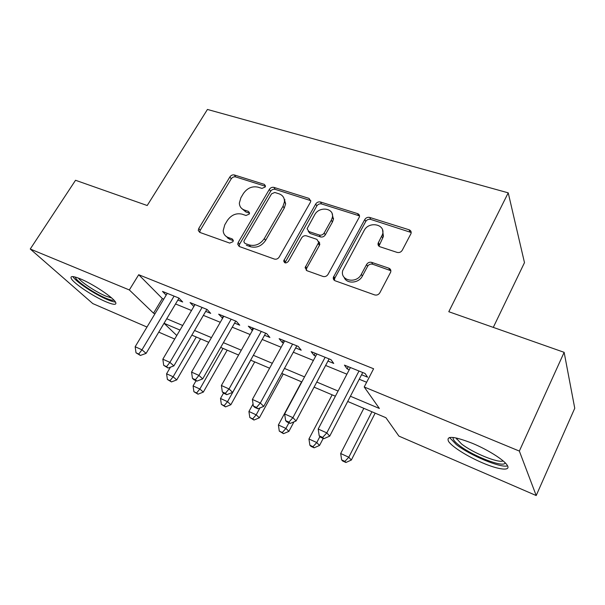 <?xml version="1.0" encoding="UTF-8"?>
<svg xmlns="http://www.w3.org/2000/svg" width="605" height="605" viewBox="0 0 605 605"><rect width="100%" height="100%" fill="white"/><g stroke="black" fill="none" stroke-linecap="round" stroke-linejoin="round"><path stroke-width="0.91" d="M265.164 187.028L265.482 185.992L264.332 184.374L234.354 174.974C232.577 174.618 231.087 175.261 229.892 176.917L198.765 228.478L198.266 230.467L199.763 232.388L229.718 243.089L232.97 241.713L233.318 240.465L232.191 238.899L228.244 237.508C225.128 236.283 223.442 234.006 223.184 230.694L224.765 224.841L227.389 220.439C231.299 214.949 236.192 212.854 242.053 214.155L245.993 215.486L249.222 214.102L249.555 212.968L248.421 211.372L244.473 210.056C241.213 208.831 239.504 206.509 239.346 203.091L240.881 197.767L243.452 193.441C247.301 188.057 252.156 185.962 258.017 187.157L261.957 188.405L265.164 187.028M482.276 462.757C467.385 456.442 451.92 446.694 448.547 441.393C445.893 435.494 453.856 436.144 472.429 443.336C487.532 449.591 503.678 459.724 507.05 465.003C511.686 471.431 498.868 469.972 482.276 462.757M105.958 301.774C93.336 296.51 73.477 283.276 71.246 278.504C70.051 275.812 73.129 275.956 80.48 278.92C93.23 284.108 113.611 297.751 115.646 302.341C116.833 305.132 113.604 304.943 105.958 301.774M397.114 252.398C399.292 252.882 401.002 252.179 402.242 250.281L410.999 233.598C411.491 231.768 410.848 230.497 409.071 229.779L369.723 217.437C367.643 217.006 365.995 217.694 364.777 219.509L333.317 277.408C333.075 279.026 333.703 280.16 335.193 280.803L374.646 294.907C376.832 295.444 378.556 294.741 379.834 292.797L390.694 272.099C391.178 270.231 390.543 268.923 388.781 268.166L371.689 262.373C369.557 261.874 367.863 262.578 366.615 264.461L361.344 274.269C356.542 284.191 339.791 280.75 342.717 270.586L364.119 230.543C368.899 220.712 386.035 224.243 382.504 234.468L378.125 243.18C377.747 244.904 378.382 246.106 380.038 246.787L397.114 252.398M146.992 327.048L92.799 303.589L30.25 249.018L75.534 180.275L147.204 205.518L207.439 109.452L508.223 192.844L448.797 311.719L564.14 352.337L519.347 451.073L536.204 495.548L398.907 436.107L385.922 417.722L347.709 401.463M30.25 249.018L129.334 289.954L153.526 313.186L154.963 313.791M350.416 396.245L379.388 408.466L364.21 386.981L373.603 368.763L138.704 274.723L129.334 289.954M364.21 386.981L519.347 451.073M310.357 202.327L310.773 201.125L309.011 198.395L273.952 187.391C272.084 187.013 270.548 187.679 269.346 189.373L238.188 242.484L237.697 244.238L239.33 246.53L274.398 259.069C276.349 259.537 277.952 258.864 279.207 257.049L310.357 202.327M320.469 201.987L357.585 213.626C359.09 214.208 359.71 215.289 359.446 216.87L328.016 274.39C326.753 276.266 325.089 276.954 323.025 276.455L306.916 270.692L305.101 267.652L318.706 242.378L316.899 239.353L306.463 235.844C304.489 235.398 302.878 236.071 301.638 237.871L288.335 261.421C286.036 263.576 284.494 263.394 283.707 260.884L315.704 204.014C316.914 202.259 318.502 201.586 320.469 201.987L321.565 203.946L358.568 215.592L357.585 213.626M177.878 300.042L182.68 301.993L178.921 298.068L162.495 291.413L166.156 295.164M228.41 237.72L227.956 238.499M205.715 311.363L210.691 313.382L207.099 309.48L190.068 302.583L193.85 306.538M284.925 199.703L284.456 200.52M234.589 323.1L239.746 325.203L236.336 321.323L218.662 314.169L222.625 318.238M264.544 335.283L269.898 337.461L266.676 333.62L248.33 326.186L252.489 330.383M295.648 347.928L301.214 350.197L298.197 346.385L279.139 338.664L282.285 342.498L283.503 342.99M327.963 361.072L333.748 363.423L330.965 359.657L311.151 351.634L314.078 355.422L315.734 356.095M138.704 274.723L162.337 298.545L163.773 299.127M175.541 303.96L191.513 310.501M203.378 315.364L220.288 322.291M232.252 327.192L250.145 334.527M262.199 339.465L281.159 347.24M293.304 352.216L313.39 360.451M325.626 365.458L346.915 374.185M359.241 379.237L366.638 382.269M361.571 374.737L367.59 377.187L365.057 373.466L344.442 365.118L347.126 368.861L349.251 369.731M493.287 327.388L524.482 262.646L508.223 192.844M564.14 352.337L574.75 408.254L536.204 495.548M174.701 339.042L158.752 332.137M179.98 330.073L164.053 323.297L176.781 335.518M335.382 396.214L314.078 387.147M301.842 381.937L281.748 373.383M269.603 368.218L250.644 360.149M238.589 355.022L220.696 347.406M208.74 342.317L191.845 335.125M166.73 318.752L182.687 325.482M194.545 330.489L211.448 337.62M223.404 342.664L241.304 350.212M253.351 355.301L272.31 363.295M284.456 368.422L304.549 376.9M316.786 382.058L338.089 391.049M162.337 298.545L153.526 313.186M193.766 306.501L194.916 304.549M222.186 318.064L223.343 316.06M251.672 330.05L252.829 328.008M282.285 342.498L283.435 340.403M314.078 355.422L315.228 353.282M347.126 368.861L348.276 366.668M241.38 208.165L245.789 211.939L244.473 210.056M249.54 213.194L245.789 211.939M225.461 235.821L229.628 239.315L228.244 237.508M233.311 240.624L229.628 239.315M265.444 186.287L235.663 176.917C233.885 176.562 232.403 177.204 231.216 178.853L200.217 230.286L199.733 232.373M310.796 200.656L275.162 189.342C273.301 188.964 271.774 189.622 270.571 191.316L239.542 244.284L239.088 246.432M274.776 192.466L271.547 193.857L244.193 240.609L243.853 241.811L245.002 243.444L249.252 244.949C255.31 246.379 260.332 244.254 264.317 238.574L283.011 206.237L284.448 201.828C284.577 197.85 282.769 195.181 279.026 193.812L274.776 192.466M283.889 198.115L285.643 203.756L284.214 208.158L265.595 240.404C261.625 246.069 256.618 248.186 250.576 246.757L246.341 245.252M359.529 216.091L358.568 215.592M318.737 241.576L319.833 244.238L319.432 245.38L306.712 268.196L306.296 270.382M321.565 203.946C319.599 203.537 318.018 204.21 316.808 205.965L284.932 262.835M331.343 220.152L332.364 217.354C334.527 208.014 319.19 205.889 314.683 214.783L307.098 228.69L308.883 231.549L319.319 235.027C321.323 235.474 322.949 234.793 324.182 232.985L331.343 220.152L332.41 222.08L333.431 219.29L332.122 213.656M308.232 231.239L310.032 233.432L308.883 231.549M332.41 222.08L325.286 234.876C324.053 236.676 322.435 237.357 320.438 236.91L310.032 233.432M382.557 229.953L383.426 236.404L378.942 246.167M344.139 277.332C346.567 284.229 358.803 283.442 362.357 276.092L361.344 274.269M390.868 270.715L372.665 264.226C370.532 263.735 368.846 264.423 367.598 266.313L362.357 276.092M411.196 232.501L370.676 219.396C368.604 218.965 366.963 219.653 365.745 221.46L334.792 278.202L334.391 280.38M170.444 367.182L166.587 373.777L173.121 376.771L176.743 379.91L200.573 338.838M170.005 380.681L167.388 379.471L171.465 381.921L170.005 380.681L173.121 376.771L196.27 337.008M167.388 379.471L166.587 373.777M176.743 379.91L171.465 381.921M174.096 296.11L141.986 349.811L135.157 346.741L167.252 293.342M179.004 298.152L146.1 353.373L141.986 349.811L138.734 354.038L136.012 352.806L140.398 355.453L138.734 354.038M140.398 355.453L146.1 353.373M135.157 346.741L136.012 352.806M113.921 300.133C112.742 300.609 109.989 299.944 105.663 298.121C93.73 293.206 74.914 280.221 75.383 277.082M78.416 278.096C81.418 282.422 96.233 292.124 105.731 296.057L111.66 297.978M72.903 276.591C75.504 281.529 94.872 294.408 107.229 299.535C110.934 301.101 113.679 301.94 115.464 302.031M505.137 462.764C504.464 468.323 472.679 456.049 459.218 445.34C454.794 441.937 452.767 439.427 453.137 437.808L453.304 437.476M455.92 437.899L461.486 443.911C472.671 452.774 498.384 463.4 503.11 460.912M449.53 437.506L456.382 444.622C469.972 455.315 500.842 468.293 507.565 465.858M196.058 380.711L193.078 385.914L199.847 389.015L203.325 392.108L227.185 350.166M196.61 392.955L193.91 391.707L198.016 394.188L196.61 392.955L199.847 389.015L223.026 348.397M193.91 391.707L193.078 385.914M203.325 392.108L198.016 394.188M223.548 393.076L220.507 398.476L227.518 401.69L230.845 404.737L254.72 361.881M224.16 405.675L221.362 404.382L225.506 406.885L224.16 405.675L227.518 401.69L250.72 360.179M221.362 404.382L220.507 398.476M230.845 404.737L225.506 406.885M253.056 403.989L248.927 411.491L256.195 414.818L259.348 417.821L283.231 374.019M252.709 418.849L249.804 417.511L253.979 420.036L252.709 418.849L256.195 414.818L259.961 407.929M249.804 417.511L248.927 411.491M259.348 417.821L253.979 420.036M301.592 381.831L278.391 424.982L285.923 428.438L288.887 431.38L293.97 421.851M282.301 432.507L279.291 431.115L283.503 433.672L282.301 432.507L285.923 428.438L288.91 422.85M279.291 431.115L278.391 424.982M288.887 431.38L283.503 433.672M202.093 307.453L169.914 362.372L162.836 359.188L194.999 304.58M206.872 309.389L173.877 365.889L169.914 362.372L166.541 366.645L163.713 365.367L168.137 368.044L166.541 366.645M168.137 368.044L173.877 365.889M162.836 359.188L163.713 365.367M231.14 319.221L198.916 375.402L191.558 372.098L223.774 316.241M235.738 321.089L202.698 378.881L198.916 375.402L195.4 379.728L192.466 378.397L194.001 379.781L196.927 381.112L195.4 379.728M196.927 381.112L202.698 378.881M191.558 372.098L192.466 378.397M319.584 242.522L319.001 242.855M261.284 331.434L229.03 388.939L221.392 385.506L253.639 328.334M265.693 333.219L232.63 392.373L229.03 388.939L225.37 393.318L222.322 391.934L223.782 393.295L226.83 394.679L225.37 393.318M226.83 394.679L232.63 392.373M221.392 385.506L222.322 391.934M334.096 277.06L333.287 278.542M292.593 344.116L260.332 403.013L252.391 399.444L284.652 340.902M296.798 345.818L263.735 406.386L260.332 403.013L256.52 407.437L253.351 406L254.735 407.339L257.896 408.776L256.52 407.437M257.896 408.776L263.735 406.386M252.391 399.444L253.351 406M332.137 394.831L308.951 438.98L316.77 442.565L319.531 445.446L323.199 438.406M389.416 268.461L389.257 269.127M313.004 446.671L309.881 445.235L311.008 446.377L314.124 447.813L313.004 446.671L316.77 442.565L319.894 436.583M309.881 445.235L308.951 438.98M319.531 445.446L314.124 447.813M325.142 357.298L292.903 417.654L284.637 413.941L316.884 353.955M329.112 358.909L296.072 420.967L292.903 417.654L288.918 422.124L285.62 420.634L286.921 421.942L290.203 423.439L288.918 422.124M290.203 423.439L296.072 420.967M284.637 413.941L285.62 420.634M363.824 408.322L340.675 453.516L348.798 457.229L351.339 460.042L375.145 413.139M344.873 461.381L341.636 459.883L342.672 461.002L345.909 462.492L344.873 461.381L348.798 457.229L371.931 411.771M341.636 459.883L340.675 453.516M351.339 460.042L345.909 462.492M358.992 371.016L326.798 432.893L318.192 429.028L350.401 367.53M362.72 372.521L329.725 436.129L326.798 432.893L322.647 437.415L319.213 435.857L320.416 437.143L323.834 438.701L322.647 437.415M323.834 438.701L329.725 436.129M318.192 429.028L319.213 435.857M265.466 186.166L264.332 184.374M233.311 240.389L232.191 238.899M249.555 213.02L248.421 211.372M200.217 230.286L198.765 228.478M231.216 178.853L229.892 176.917M235.663 176.917L234.354 174.974M239.542 244.284L238.188 242.484M270.571 191.316L269.346 189.373M275.162 189.342L273.952 187.391M310.131 200.346L309.011 198.395M250.576 246.757L249.252 244.949M265.595 240.404L264.317 238.574M284.214 208.158L283.011 206.237M306.712 268.196L305.533 266.404M319.432 245.38L318.306 243.52M285.265 261.685L284.025 259.885M316.808 205.965L315.704 204.014M320.438 236.91L319.319 235.027M325.286 234.876L324.182 232.985M379.35 244.412L378.405 242.499M382.7 238.158L381.77 236.23M367.598 266.313L366.615 264.461M372.665 264.226L371.689 262.373M389.696 270.019L388.781 268.166M334.792 278.202L333.695 276.409M365.745 221.46L364.777 219.509M370.676 219.396L369.723 217.437M409.903 231.745L409.071 229.779M333.544 218.413L332.826 218.186M199.718 232.267L198.266 230.467M239.051 246.038L237.697 244.238M285.643 203.756L284.448 201.828M306.281 269.444L305.101 267.652M319.833 244.238L318.706 242.378M284.947 262.676L283.707 260.884M333.431 219.29L332.364 217.354M379.07 245.085L378.125 243.18M383.426 236.404L382.504 234.468M334.421 279.192L333.317 277.408M453.924 437.551L453.137 437.808M456.957 438.118L456.495 439.071"/></g></svg>

